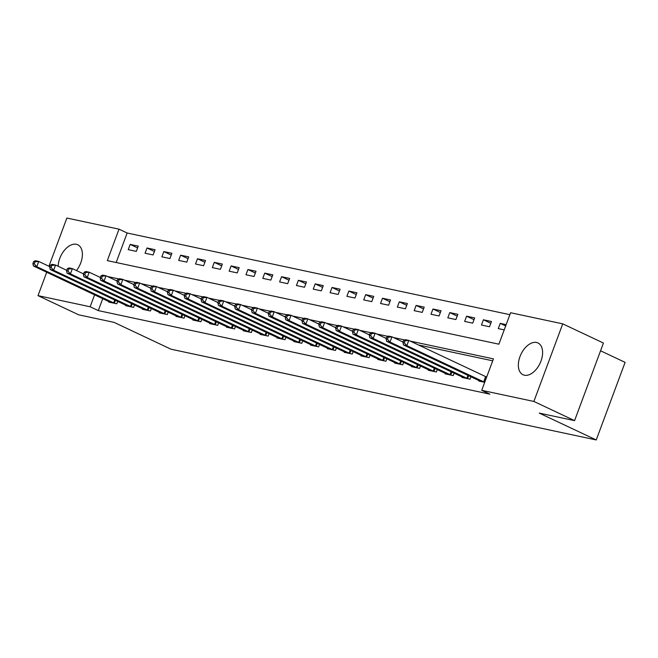 <?xml version="1.0" encoding="UTF-8"?>
<svg xmlns="http://www.w3.org/2000/svg" width="658" height="658" viewBox="0 0 658 658"><rect width="100%" height="100%" fill="white"/><g stroke="black" fill="none" stroke-linecap="round" stroke-linejoin="round"><path stroke-width="0.99" d="M524.393 375.208A17.56 10.553 115.2 0 1 522.987 374.731A17.56 10.553 115.2 0 1 520.429 355.468A17.56 10.553 115.2 0 1 536.558 342.489A17.56 10.553 115.2 0 1 537.964 342.966A17.56 10.553 115.2 0 1 540.522 362.229A17.56 10.553 115.2 0 1 524.393 375.208M58.151 266.26A17.56 10.553 115.2 0 1 76.353 244.291A17.56 10.553 115.2 0 1 77.759 244.76A17.56 10.553 115.2 0 1 76.476 270.561M600.557 350.788L625.1 362.361L596.238 439.955L171.022 349.217L114.04 322.362L78.713 314.828L38.008 295.639L46.71 272.239M48.939 266.26L66.869 218.045L119.016 229.165L107.312 260.626L498.896 344.183L510.592 312.731L562.738 323.851L533.877 401.454L481.738 390.326L493.434 358.865L410.296 341.124M509.868 314.672L127.15 233.006L119.016 229.165M533.877 401.454L574.582 420.635L603.435 343.04L562.738 323.851M127.15 233.006L116.178 262.517M128.228 249.645L136.305 251.372L138.254 246.125L130.177 244.406L128.228 249.645M145.048 253.24L153.125 254.959L155.074 249.719L146.997 247.992L145.048 253.24M161.868 256.826L169.945 258.545L171.894 253.305L163.817 251.578L161.868 256.826M178.688 260.412L186.765 262.139L188.714 256.891L180.637 255.172L178.688 260.412M195.508 264.006L203.585 265.725L205.535 260.486L197.458 258.759L195.508 264.006M212.328 267.592L220.405 269.319L222.355 264.072L214.278 262.353L212.328 267.592M229.149 271.178L237.225 272.906L239.175 267.658L231.098 265.939L229.149 271.178M245.969 274.773L254.046 276.492L255.995 271.252L247.918 269.525L245.969 274.773M262.789 278.359L270.866 280.086L272.815 274.838L264.738 273.119L262.789 278.359M279.609 281.953L287.686 283.672L289.635 278.433L281.558 276.705L279.609 281.953M296.429 285.539L304.506 287.258L306.455 282.019L298.378 280.3L296.429 285.539M313.249 289.125L321.326 290.852L323.275 285.605L315.198 283.886L313.249 289.125M330.069 292.72L338.146 294.439L340.096 289.199L332.019 287.472L330.069 292.72M346.889 296.306L354.966 298.033L356.916 292.785L348.847 291.066L346.889 296.306M363.709 299.9L371.786 301.619L373.736 296.38L365.667 294.652L363.709 299.9M380.538 303.486L388.607 305.205L390.556 299.966L382.487 298.239L380.538 303.486M397.358 307.072L405.427 308.799L407.376 303.552L399.307 301.833L397.358 307.072M414.178 310.666L422.247 312.386L424.196 307.146L416.127 305.419L414.178 310.666M430.998 314.253L439.067 315.98L441.016 310.732L432.948 309.013L430.998 314.253M447.818 317.839L455.887 319.566L457.836 314.318L449.768 312.599L447.818 317.839M464.638 321.433L472.707 323.152L474.657 317.913L466.588 316.185L464.638 321.433M481.459 325.019L489.527 326.746L491.477 321.499L483.408 319.78L481.459 325.019M506.166 324.633L500.228 323.366L498.279 328.613L504.217 329.88M102.738 298.65L98.297 310.601L489.873 394.158L481.738 390.326M492.71 360.814L418.439 344.965M403.272 341.724L401.619 341.37M386.452 338.138L384.79 337.784M369.631 334.552L367.97 334.198M352.811 330.958L351.15 330.604M335.991 327.371L334.33 327.018M319.163 323.777L317.51 323.423M302.343 320.191L300.69 319.837M285.523 316.605L283.869 316.251M268.703 313.011L267.049 312.657M251.882 309.424L250.229 309.071M235.062 305.83L233.409 305.485M218.242 302.244L216.589 301.89M201.422 298.658L199.769 298.304M184.602 295.064L182.949 294.71M167.782 291.478L166.129 291.124M150.962 287.883L149.308 287.538M134.142 284.297L132.488 283.943M117.321 280.711L115.668 280.357M108.924 301.561L108.726 302.08L116.803 303.799L117.708 301.364M125.744 305.147L125.546 305.666L133.623 307.393L134.528 304.95M142.564 308.742L142.367 309.26L150.443 310.979L151.348 308.544M159.384 312.328L159.187 312.846L167.264 314.565L168.168 312.131M176.204 315.914L176.007 316.432L184.084 318.159L184.988 315.725M193.024 319.508L192.827 320.027L200.904 321.746L201.809 319.311M209.844 323.094L209.647 323.613L217.724 325.34L218.629 322.897M226.665 326.689L226.475 327.199L234.544 328.926L235.449 326.491M243.485 330.275L243.296 330.793L251.364 332.512L252.269 330.077M260.305 333.861L260.116 334.379L268.184 336.106L269.089 333.664M277.125 337.455L276.936 337.973L285.004 339.692L285.909 337.258M293.945 341.041L293.756 341.56L301.825 343.287L302.729 340.844M310.765 344.636L310.576 345.146L318.645 346.873L319.549 344.438M327.585 348.222L327.396 348.74L335.465 350.459L336.378 348.024M344.405 351.808L344.216 352.326L352.285 354.053L353.198 351.611M361.226 355.402L361.036 355.92L369.105 357.639L370.018 355.205M378.046 358.988L377.856 359.507L385.925 361.226L386.838 358.791M394.866 362.583L394.677 363.093L402.754 364.82L403.658 362.385M411.686 366.169L411.497 366.687L419.574 368.406L420.478 365.971M428.506 369.755L428.317 370.273L436.394 372L437.299 369.557M445.326 373.349L445.137 373.867L453.214 375.586L454.119 373.152M462.146 376.935L461.957 377.453L470.034 379.173L470.939 376.738M478.966 380.521L478.777 381.04L484.716 382.306M403.732 340.49L402.951 342.588L404.292 342.876L405.073 340.778L403.732 340.49L405.418 339.701L408.783 340.416L486.616 377.05M574.582 420.635L539.256 413.101L596.238 439.955M98.297 310.601L90.154 306.768L38.008 295.639M94.604 294.809L90.154 306.768M404.851 339.964L393.476 337.538M388.031 336.378L376.656 333.943M371.211 332.784L359.836 330.357M354.391 329.197L343.015 326.771M337.57 325.603L326.195 323.177M320.75 322.017L309.375 319.591M303.93 318.431L292.555 316.005M287.11 314.837L275.735 312.41M270.29 311.25L258.907 308.824M253.47 307.664L242.086 305.23M236.65 304.07L225.266 301.644M219.821 300.484L208.446 298.058M203.001 296.89L191.626 294.463M186.181 293.304L174.806 290.877M169.361 289.717L157.986 287.283M152.541 286.123L141.166 283.697M135.721 282.537L124.346 280.111M118.901 278.943L107.525 276.516M137.596 247.901L130.177 244.406M505.681 325.94L500.228 323.366M490.819 323.275L483.408 319.78M473.999 319.681L466.588 316.185M457.178 316.095L449.768 312.599M440.358 312.509L432.948 309.013M423.538 308.915L416.127 305.419M406.718 305.328L399.307 301.833M389.898 301.734L382.487 298.239M373.078 298.148L365.667 294.652M356.258 294.562L348.847 291.066M339.438 290.968L332.019 287.472M322.617 287.381L315.198 283.886M305.797 283.787L298.378 280.3M288.977 280.201L281.558 276.705M272.157 276.615L264.738 273.119M255.337 273.021L247.918 269.525M238.517 269.435L231.098 265.939M221.697 265.848L214.278 262.353M204.877 262.254L197.458 258.759M188.056 258.668L180.637 255.172M171.236 255.074L163.817 251.578M154.416 251.488L146.997 247.992M33.681 261.522L32.9 263.619L34.249 263.907L35.022 261.81L33.681 261.522L35.376 260.733L38.74 261.448L36.79 266.696L114.615 303.33M34.249 263.907L36.79 266.696L33.426 265.98L110.914 302.548M35.022 261.81L38.74 261.448L49.901 266.712M32.9 263.619L33.426 265.98M50.502 265.116L49.72 267.214L51.069 267.493L51.842 265.396L50.502 265.116L52.196 264.319L55.56 265.042L53.611 270.282L131.436 306.924M51.069 267.493L53.611 270.282L50.247 269.566L127.734 306.135M51.842 265.396L55.56 265.042L66.721 270.306M49.72 267.214L50.247 269.566M67.322 268.703L66.54 270.8L67.889 271.088L68.671 268.99L67.322 268.703L69.016 267.913L72.38 268.629L70.431 273.876L148.256 310.51M67.889 271.088L70.431 273.876L67.067 273.152L144.554 309.721M68.671 268.99L72.38 268.629L83.55 273.892M66.54 270.8L67.067 273.152M84.142 272.289L83.36 274.386L84.709 274.674L85.491 272.577L84.142 272.289L85.836 271.499L89.2 272.215L87.251 277.462L165.076 314.105M84.709 274.674L87.251 277.462L83.887 276.747L161.374 313.315M85.491 272.577L89.2 272.215L100.37 277.479M83.36 274.386L83.887 276.747M100.962 275.883L100.18 277.98L101.529 278.268L102.311 276.171L100.962 275.883L102.656 275.093L106.02 275.809L104.071 281.048L181.896 317.691M101.529 278.268L104.071 281.048L100.707 280.333L178.203 316.901M102.311 276.171L106.02 275.809L117.19 281.073M100.18 277.98L100.707 280.333M117.782 279.469L117.001 281.566L118.35 281.854L119.131 279.757L117.782 279.469L119.476 278.679L122.84 279.395L120.891 284.643L198.716 321.277M118.35 281.854L120.891 284.643L117.527 283.919L195.023 320.495M119.131 279.757L122.84 279.395L134.01 284.659M117.001 281.566L117.527 283.919M134.602 283.055L133.821 285.153L135.17 285.44L135.951 283.343L134.602 283.055L136.296 282.266L139.661 282.989L137.711 288.229L215.536 324.871M135.17 285.44L137.711 288.229L134.347 287.513L211.843 324.081M135.951 283.343L139.661 282.989L150.83 288.253M133.821 285.153L134.347 287.513M151.422 286.649L150.641 288.747L151.99 289.035L152.771 286.937L151.422 286.649L153.117 285.86L156.481 286.575L154.531 291.815L232.356 328.457M151.99 289.035L154.531 291.815L151.167 291.099L228.663 327.668M152.771 286.937L156.481 286.575L167.65 291.839M150.641 288.747L151.167 291.099M168.242 290.236L167.461 292.333L168.81 292.621L169.591 290.523L168.242 290.236L169.937 289.446L173.301 290.162L171.351 295.409L249.176 332.051M168.81 292.621L171.351 295.409L167.987 294.694L245.483 331.262M169.591 290.523L173.301 290.162L184.47 295.426M167.461 292.333L167.987 294.694M185.062 293.83L184.281 295.927L185.63 296.215L186.411 294.118L185.062 293.83L186.757 293.04L190.121 293.756L188.172 298.995L265.996 335.638M185.63 296.215L188.172 298.995L184.808 298.28L262.303 334.848M186.411 294.118L190.121 293.756L201.29 299.02M184.281 295.927L184.808 298.28M201.883 297.416L201.101 299.513L202.45 299.801L203.232 297.704L201.883 297.416L203.577 296.626L206.941 297.342L204.992 302.59L282.817 339.224M202.45 299.801L204.992 302.59L201.628 301.866L279.124 338.434M203.232 297.704L206.941 297.342L218.111 302.606M201.101 299.513L201.628 301.866M218.703 301.002L217.921 303.099L219.27 303.387L220.052 301.29L218.703 301.002L220.397 300.212L223.761 300.936L221.812 306.176L299.637 342.818M219.27 303.387L221.812 306.176L218.448 305.46L295.944 342.028M220.052 301.29L223.761 300.936L234.931 306.2M217.921 303.099L218.448 305.46M235.523 304.596L234.741 306.694L236.09 306.982L236.872 304.884L235.523 304.596L237.217 303.807L240.581 304.522L238.632 309.762L316.457 346.404M236.09 306.982L238.632 309.762L235.268 309.046L312.764 345.615M236.872 304.884L240.581 304.522L251.751 309.786M234.741 306.694L235.268 309.046M252.343 308.183L251.57 310.28L252.911 310.568L253.692 308.47L252.343 308.183L254.037 307.393L257.401 308.109L255.452 313.356L333.277 349.99M252.911 310.568L255.452 313.356L252.088 312.64L329.584 349.209M253.692 308.47L257.401 308.109L268.571 313.373M251.57 310.28L252.088 312.64M269.163 311.777L268.39 313.874L269.731 314.154L270.512 312.056L269.163 311.777L270.857 310.979L274.221 311.703L272.272 316.942L350.097 353.585M269.731 314.154L272.272 316.942L268.908 316.227L346.404 352.795M270.512 312.056L274.221 311.703L285.391 316.967M268.39 313.874L268.908 316.227M285.983 315.363L285.21 317.46L286.551 317.748L287.332 315.651L285.983 315.363L287.678 314.573L291.042 315.289L289.092 320.536L366.917 357.171M286.551 317.748L289.092 320.536L285.728 319.813L363.224 356.381M287.332 315.651L291.042 315.289L302.211 320.553M285.21 317.46L285.728 319.813M302.803 318.949L302.03 321.046L303.371 321.334L304.152 319.237L302.803 318.949L304.498 318.159L307.862 318.875L305.912 324.123L383.737 360.765M303.371 321.334L305.912 324.123L302.548 323.407L380.044 359.975M304.152 319.237L307.862 318.875L319.031 324.139M302.03 321.046L302.548 323.407M319.624 322.543L318.85 324.641L320.191 324.929L320.972 322.831L319.624 322.543L321.318 321.754L324.682 322.469L322.733 327.709L400.558 364.351M320.191 324.929L322.733 327.709L319.369 326.993L396.864 363.561M320.972 322.831L324.682 322.469L335.851 327.733M318.85 324.641L319.369 326.993M336.452 326.129L335.67 328.227L337.011 328.515L337.793 326.417L336.452 326.129L338.138 325.34L341.502 326.055L339.553 331.303L417.378 367.937M337.011 328.515L339.553 331.303L336.189 330.579L413.685 367.156M337.793 326.417L341.502 326.055L352.672 331.319M335.67 328.227L336.189 330.579M353.272 329.724L352.491 331.813L353.831 332.101L354.613 330.003L353.272 329.724L354.958 328.926L358.322 329.65L356.373 334.889L434.198 371.531M353.831 332.101L356.373 334.889L353.009 334.174L430.505 370.742M354.613 330.003L358.322 329.65L369.492 334.914M352.491 331.813L353.009 334.174M370.092 333.31L369.311 335.407L370.651 335.695L371.433 333.598L370.092 333.31L371.778 332.52L375.142 333.236L373.193 338.475L451.018 375.118M370.651 335.695L373.193 338.475L369.829 337.76L447.325 374.328M371.433 333.598L375.142 333.236L386.312 338.5M369.311 335.407L369.829 337.76M386.912 336.896L386.131 338.993L387.472 339.281L388.253 337.184L386.912 336.896L388.598 336.106L391.962 336.822L390.013 342.07L467.846 378.712M387.472 339.281L390.013 342.07L386.649 341.354L464.145 377.922M388.253 337.184L391.962 336.822L403.132 342.086M386.131 338.993L386.649 341.354M405.073 340.778L408.783 340.416L406.833 345.656L484.666 382.298M404.292 342.876L406.833 345.656L403.469 344.94L480.965 381.508M402.951 342.588L403.469 344.94M113.637 302.919L114.731 299.958M114.336 303.223L115.43 300.287M130.457 306.505L131.551 303.552M131.156 306.809L132.25 303.881M147.277 310.091L148.371 307.138M147.976 310.403L149.07 307.467M164.097 313.685L165.191 310.732M164.796 313.989L165.89 311.061M180.917 317.271L182.011 314.318M181.616 317.575L182.71 314.647M197.737 320.857L198.831 317.904M198.436 321.17L199.53 318.233M214.557 324.452L215.651 321.499M215.265 324.756L216.35 321.828M231.377 328.038L232.471 325.085M232.085 328.35L233.171 325.414M248.198 331.632L249.292 328.679M248.905 331.936L249.991 329M265.018 335.218L266.112 332.265M265.725 335.522L266.811 332.594M281.838 338.804L282.932 335.851M282.545 339.117L283.631 336.18M298.658 342.399L299.76 339.446M299.365 342.703L300.451 339.775M315.478 345.985L316.58 343.032M316.185 346.289L317.271 343.361M332.298 349.579L333.4 346.618M333.006 349.883L334.091 346.947M349.118 353.165L350.221 350.212M349.826 353.469L350.911 350.541M365.938 356.751L367.041 353.798M366.646 357.064L367.732 354.127M382.759 360.345L383.861 357.393M383.466 360.65L384.552 357.722M399.579 363.932L400.681 360.979M400.286 364.236L401.38 361.308M416.399 367.518L417.501 364.565M417.106 367.83L418.2 364.894M433.219 371.112L434.321 368.159M433.926 371.416L435.02 368.488M450.039 374.698L451.141 371.745M450.746 375.011L451.84 372.074M466.859 378.292L467.961 375.34M467.567 378.597L468.66 375.66M483.679 381.879L485.629 376.639M484.387 382.183L486.336 376.944"/></g></svg>
